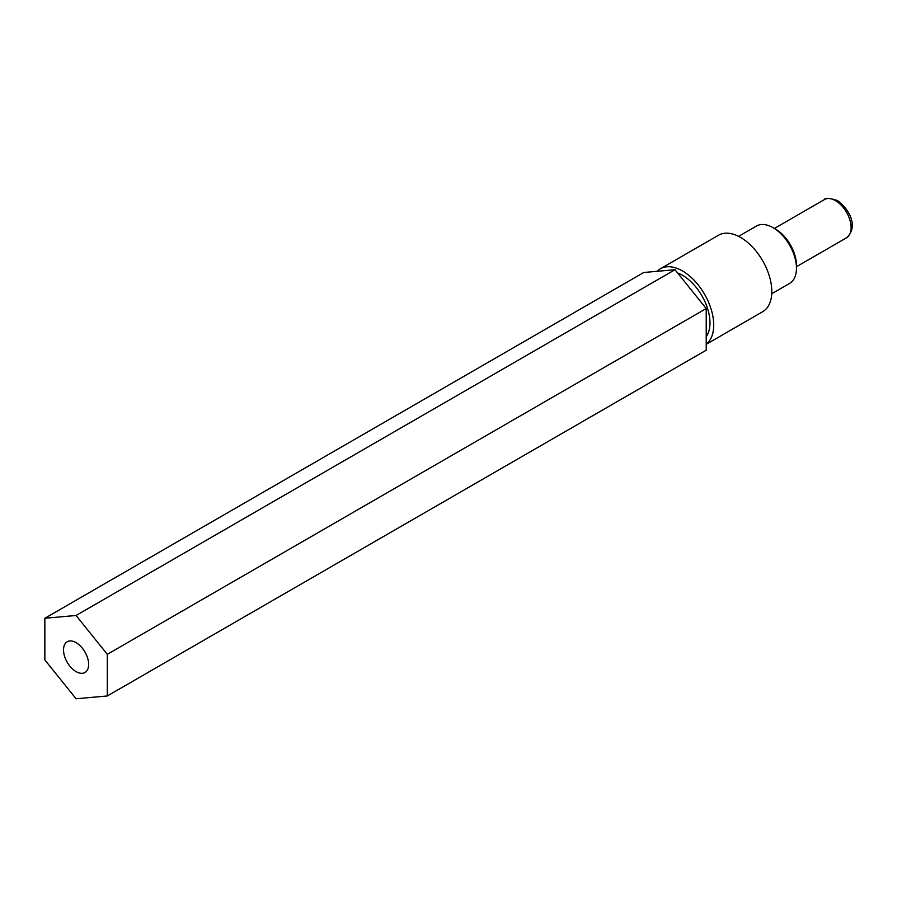 <?xml version="1.0" encoding="UTF-8"?>
<svg xmlns="http://www.w3.org/2000/svg" width="897" height="897" viewBox="0 0 897 897"><rect width="100%" height="100%" fill="white"/><g stroke="black" fill="none" stroke-linecap="round" stroke-linejoin="round"><path stroke-width="1.35" d="M706.219 336.711A38.863 22.436 -120 0 0 706.32 304.969A38.863 22.436 -120 0 0 682.482 275.278A38.863 22.436 -120 0 0 677.616 272.98M76.077 671.618A17.749 10.248 60 0 1 64.483 655.976A17.749 10.248 60 0 1 67.197 641.747A17.749 10.248 60 0 1 76.077 642.622A17.749 10.248 60 0 1 87.682 658.263A17.749 10.248 60 0 1 84.957 672.492A17.749 10.248 60 0 1 76.077 671.618M706.219 344.156A44.166 25.497 -120 0 0 710.85 308.31A44.166 25.497 -120 0 0 682.482 270.961A44.166 25.497 -120 0 0 660.405 268.764A44.166 25.497 -120 0 0 657.153 271.298M706.219 344.313L762.652 311.73A44.166 25.497 -120 0 0 769.424 276.343A44.166 25.497 -120 0 0 740.574 237.425A44.166 25.497 -120 0 0 718.486 235.238L660.405 268.764M771.734 293.734L789.607 283.418A33.122 19.129 -120 0 0 796.469 268.248A33.122 19.129 -120 0 0 773.046 227.681L773.046 227.681A33.122 19.129 -120 0 0 756.485 226.044L738.612 236.36M796.469 268.248L796.469 265.366A29.59 17.088 -120 0 0 775.546 229.127L773.046 227.681L775.546 229.127M44.85 659.912L76.077 698.763L107.304 695.971L706.219 350.189L706.219 308.557L674.993 269.705L643.754 272.497L44.85 618.268L44.85 659.912M107.304 695.971L107.304 654.328L76.077 615.477L44.85 618.268M674.993 269.705L76.077 615.477M706.219 308.557L107.304 654.328M835.499 200.636A22.077 12.749 -120 0 0 824.466 199.549C824.937 197.665 829.209 197.979 837.271 200.468C847.856 207.622 859.595 226.055 846.544 237.795A22.077 12.749 -120 0 0 851.118 227.681A22.077 12.749 -120 0 0 835.499 200.636M824.466 199.549L774.391 228.455M846.544 237.795L796.469 266.701"/></g></svg>
